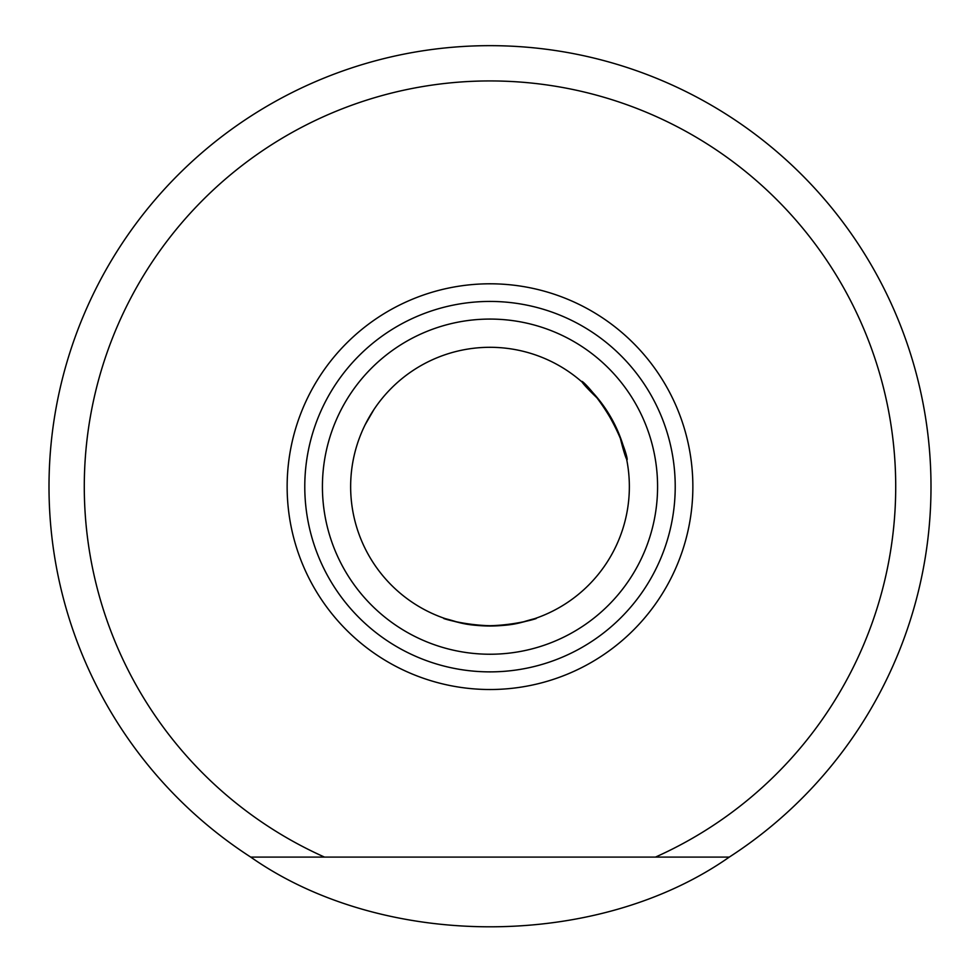 <?xml version="1.0" encoding="UTF-8"?>
<svg xmlns="http://www.w3.org/2000/svg" width="980" height="980" viewBox="0 0 980 980"><rect width="100%" height="100%" fill="white"/><g stroke="black" fill="none" stroke-linecap="round" stroke-linejoin="round"><path stroke-width="1.47" d="M931 486.656A441 441 0 0 1 729.279 857.096L655.473 857.096A405.72 405.72 0 0 0 490 80.936A405.72 405.72 0 0 0 324.527 857.096L250.721 857.096A441 441 0 0 1 490 45.656A441 441 0 0 1 729.279 857.096C596.734 950.037 383.266 950.037 250.721 857.096L722.089 857.096M675.22 486.656A185.22 185.22 0 0 1 490 671.876A185.22 185.22 0 0 1 304.78 486.656A185.22 185.22 0 0 1 490 301.436A185.22 185.22 0 0 1 675.22 486.656A185.22 185.22 0 0 0 490 301.436A185.22 185.22 0 0 0 304.78 486.656M619.727 435.745C632.1 487.354 631.537 446.451 598.878 399.668C560.499 363.298 595.558 384.172 619.727 435.745M365.111 424.818L373.931 409.53L365.111 424.818M629.356 486.656A139.356 139.356 0 0 0 490 347.3A139.356 139.356 0 0 0 350.644 486.656A139.356 139.356 0 0 0 490 626.012A139.356 139.356 0 0 0 629.356 486.656A139.356 139.356 0 0 0 490 347.3A139.356 139.356 0 0 0 350.644 486.656A139.356 139.356 0 0 0 490 626.012A139.356 139.356 0 0 0 629.356 486.656M657.58 486.656A167.58 167.58 0 0 0 490 319.076A167.58 167.58 0 0 0 322.42 486.656A167.58 167.58 0 0 0 490 654.236A167.58 167.58 0 0 0 657.58 486.656M522.046 622.276C477.554 634.624 415.152 609.082 458.04 622.288C502.691 634.575 564.676 609.119 522.046 622.276M692.86 486.656A202.86 202.86 0 0 1 490 689.516A202.86 202.86 0 0 1 287.14 486.656A202.86 202.86 0 0 1 490 283.796A202.86 202.86 0 0 1 692.86 486.656"/></g></svg>
